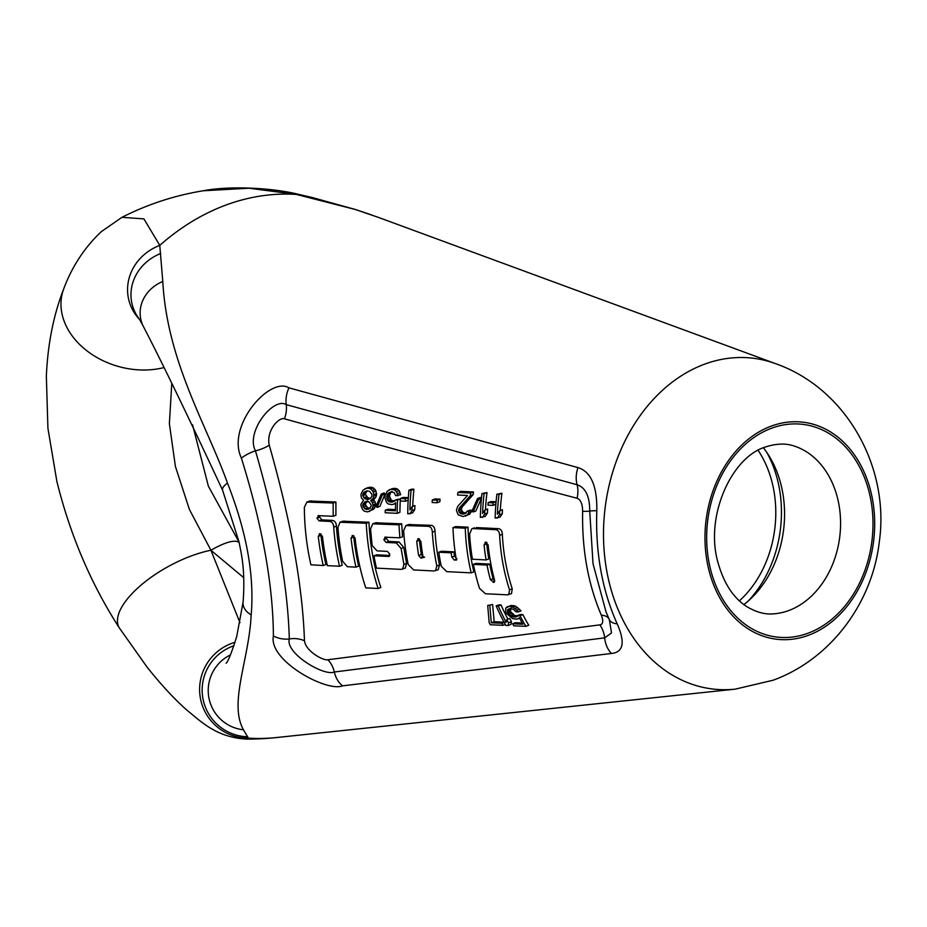 <?xml version="1.0" encoding="UTF-8"?>
<svg xmlns="http://www.w3.org/2000/svg" width="927" height="927" viewBox="0 0 927 927"><rect width="100%" height="100%" fill="white"/><g stroke="black" fill="none" stroke-linecap="round" stroke-linejoin="round"><path stroke-width="1.39" d="M378.228 217.335L355.412 209.514L296.304 194.415L249.062 188.216L203.245 190.777A275.933 275.933 0 0 0 121.993 217.324L143.905 218.876L159.78 245.388L162.781 281.437C167.184 361.889 206.779 425.041 227.463 483.06C246.652 531.855 254.554 575.783 251.171 614.856C249.073 660.059 228.552 702.956 243.453 729.792L248.448 738.159L246.512 739.097A275.933 275.933 0 0 0 276.234 737.568A273.048 210.869 97.1 0 1 248.436 738.159A49.177 48.888 151.3 0 1 235.064 642.249M377.138 216.93L775.714 363.697A166.628 128.679 -82.9 0 0 704.172 364.323A166.628 128.679 97.1 0 0 604.439 554.137A166.628 128.679 97.1 0 0 735.192 689.155L773.13 680.221C830.998 659.143 872.469 602.631 879.352 541.449C889.793 467.498 846.629 388.645 775.714 363.697M203.256 190.765C231.507 185.273 275.18 188.378 298.17 194.276L312.017 197.463A46.883 10.8 93.5 0 0 310.684 197.497M312.017 197.463L355.62 209.548A39.548 5.006 97.5 0 0 355.412 209.514M298.17 194.276A49.177 12.526 91.8 0 0 296.304 194.415A273.048 210.869 -82.9 0 0 225.4 205.249A273.048 210.869 97.1 0 0 159.78 245.388A49.189 45.724 -15.6 0 0 139.571 319.444M171.75 383.94L169.374 423.685L175.435 466.571L189.409 509.468L210.927 550.267L243.755 577.695M239.966 622.677L210.927 550.267A73.615 17.995 -41.7 0 1 239.131 542.469M739.375 600.847A101.611 78.471 97.1 0 0 758.112 450.337M743.871 604.613A99.421 76.779 97.1 0 0 763.396 447.787M771.021 426.2A109.328 84.427 97.1 0 0 707.081 561.6A109.328 84.427 97.1 0 0 808.634 635.227A109.328 84.427 -82.9 0 0 872.585 499.815A109.328 84.427 -82.9 0 0 771.021 426.2M342.584 685.853L611.426 653.477C623.431 652.295 625.343 642.411 617.185 623.848C602.156 590.314 595.366 552.585 596.814 510.684C597.208 486.026 590.928 471.658 577.985 467.602L288.957 387.834C269.792 376.095 226.037 426.107 241.391 458.1C262.457 525.968 273.117 585.261 273.395 635.98C268.216 660.545 326.71 692.411 342.584 685.853A21.866 16.501 83.5 0 1 334.346 671.994L604.659 637.857L611.542 632.921L609.317 619.653M233.94 645.748A46.883 46.756 154.6 0 0 247.683 736.768M230.487 654.902A39.548 39.455 -76.8 0 0 243.453 729.792M226.118 663.234L226.095 663.257C227.984 661.878 231.518 652.99 236.709 636.594L243.083 602.121A19.421 13.801 5.9 0 0 251.171 614.856M243.083 602.121C244.577 583.21 243.801 566.084 240.753 550.719L238.981 541.762L222.596 490.232A19.421 6.188 -22.1 0 1 227.463 483.06M222.596 490.232C188.308 416.675 161.704 361.704 142.781 325.319A39.548 34.519 -2.9 0 1 162.781 281.437M142.781 325.319L139.467 319.294A46.883 42.99 -12.9 0 1 160.719 253.488M599.85 624.879C603.083 624.323 603.581 621.102 601.345 615.18C588.1 584.242 581.878 549.618 582.654 511.322C582.48 503.801 580.626 499.456 577.069 498.274C486.455 474.288 388.923 447.799 284.462 418.819C279.595 416.629 265.933 430.082 269.27 445.169C290.939 521.426 302.665 586.617 304.462 640.742C305.748 651.426 323.569 660.916 327.81 659.757L599.85 624.879A21.866 16.292 81.7 0 1 604.659 637.857A21.866 16.304 83.6 0 0 611.426 653.477M617.185 623.848A21.866 10.846 -24.1 0 1 609.259 619.537A21.866 10.846 -24.1 0 1 609.19 619.375L606.015 611.855L593.037 563.801L589.723 511.171C589.746 496.293 585.54 487.498 577.115 484.786L286.246 404.624C273.616 396.652 245.296 431.831 255.458 450.846C276.57 523.488 287.857 586.2 289.305 638.97A21.866 17.045 -173.7 0 1 273.395 635.98M289.305 638.97C285.134 653.245 323.975 676.606 334.346 671.994A21.866 16.524 82.4 0 0 327.81 659.757M289.305 638.958A21.866 17.312 178.2 0 1 304.462 640.742M241.391 458.1A21.866 9.061 158.6 0 1 255.458 450.846A21.866 9.27 164.1 0 0 269.27 445.169M519.526 609.155L516.733 610.198L518.228 611.913L521.032 610.87L515.366 606.061L511.298 605.447L508.529 606.49L513.419 605.551M518.413 616.026L514.659 615.447L510.87 612.017A178.899 138.158 -82.9 0 1 510.464 611.183L511.02 607.927M522.874 614.613L520.047 615.679A180.29 139.235 -82.9 0 0 525.852 626.339L528.761 625.25A176.756 136.501 -82.9 0 1 522.874 614.613L520.395 614.497L517.567 615.563L516.779 616.745L513.454 616.988L510.348 615.621L508.066 613.071A182.434 140.881 -82.9 0 1 507.66 612.237L507.556 609.757L509.456 608.61L513.176 609.201L516.107 611.808L518.228 611.913M522.191 622.99L515.482 622.689L512.596 623.767A182.642 141.043 -82.9 0 0 513.767 625.795L525.852 626.339M519.641 618.286L516.652 619.155L512.538 618.564L506.49 613.407A182.781 141.147 -82.9 0 1 505.702 611.727L505.736 608.019L511.298 605.447M511.472 621.716L508.587 622.793L508.077 625.54L510.986 624.462L511.472 621.716A179.792 138.853 -82.9 0 1 509.665 618.436L506.802 619.503L506.235 622.284A183.743 141.901 -82.9 0 1 498.297 605.991L496.177 605.899L498.946 604.856L501.067 604.96L498.297 605.991M507.938 619.085A180.209 139.166 -82.9 0 1 501.067 604.96M504.833 622.202L494.184 621.716L492.596 604.555L487.706 605.482L492.596 604.555M494.705 581.078L493.106 578.703A179.965 138.98 -82.9 0 1 489.711 564.091L476.072 563.361L473.396 564.358A186.188 143.789 -82.9 0 0 479.514 588.355L485.424 593.755L507.278 594.833L511.391 593.674M486.826 542.388L486.768 543.859L484.079 544.867L485.852 542.144L485.088 542.237M474.624 527.776L471.901 528.796L469.607 533.952A186.188 143.789 -82.9 0 0 472.446 559.236L486.096 559.931L488.772 558.923A179.965 138.98 -82.9 0 1 486.768 543.859M476.327 527.579L498.019 528.645C500.742 528.819 502.179 530.707 502.341 534.323L499.63 535.331C499.468 531.727 498.019 529.838 495.296 529.665L473.604 528.599M511.495 593.639L512.237 588.83A176.756 136.501 -82.9 0 1 502.341 534.323M441.461 551.241L453.813 551.832L451.125 552.828L438.784 552.237L441.461 551.241M456.941 559.027L454.497 556.119L453.813 551.832M455.713 526.594L467.984 527.162L465.261 528.181L452.99 527.614L455.713 526.594M465.273 528.181A186.987 144.403 -82.9 0 0 471.183 572.863L473.871 571.866A183.453 141.68 -82.9 0 1 467.996 527.162M408.633 524.555L430.719 525.296C433.349 525.435 434.786 527.382 435.03 531.159L432.318 532.168C432.075 528.402 430.626 526.443 427.996 526.304L405.922 525.574L403.639 530.603A199.143 153.789 -82.9 0 0 408.228 564.566L413.639 569.943L433.894 570.962L438.204 569.757L439.525 564.937A189.977 146.709 -82.9 0 1 435.03 531.159M386.582 537.139L386.489 538.657L388.772 541.426L399.004 541.936L403.778 547.509L406.594 563.419L405.284 568.17L400.951 569.375L376.478 568.135A205.62 158.795 -82.9 0 1 373.963 555.818L388.958 556.443M373.963 555.818L376.64 554.809L389.78 555.482M375.47 522.816L401.704 523.825L398.981 524.833L372.77 523.825L370.533 529.004L372.133 545.458L377.046 550.858L387.312 551.38L389.769 554.056L388.17 556.524L389.56 556.015M384.798 537.185L399.85 537.811L402.538 536.803L401.704 523.825M353.778 535.736L353.743 537.057L351.055 538.054L352.851 535.528L352.121 535.586M351.055 538.054A209.653 161.912 -82.9 0 0 355.968 567.139L358.645 566.142A206.118 159.177 -82.9 0 1 353.743 537.057M342.758 521.217L368.981 522.237L366.269 523.257L340.047 522.237L337.938 527.22A212.051 163.755 -82.9 0 0 342.608 561.194L347.312 566.71L355.968 567.139M352.851 535.528L355.076 537.984A208.853 161.286 -82.9 0 0 365.759 587.88L378.135 588.494L380.846 587.486A202.886 156.686 -82.9 0 1 368.981 522.237M318.297 536.374A216.095 166.883 -82.9 0 0 323.222 565.493L325.898 564.497A212.55 164.149 -82.9 0 1 320.985 535.377L318.297 536.374L320.058 533.755L319.27 533.859M309.653 501.032L335.898 502.005L333.141 503.037L306.895 502.063L304.346 507.382A218.505 168.749 -82.9 0 0 310.916 564.81L323.222 565.493M318.065 515.655L333.199 516.269L335.922 515.25L335.898 502.005M319.861 515.621L319.676 517.15L321.831 519.873L331.947 520.371C334.682 520.545 336.177 522.457 336.42 526.107L333.72 527.115C333.465 523.465 331.97 521.553 329.236 521.38L319.12 520.881L316.953 518.158L318.842 515.563M333.708 527.115A212.886 164.403 -82.9 0 0 339.525 566.246L342.19 565.25A209.351 161.669 -82.9 0 1 336.408 526.107M321.032 533.975L320.985 535.377M496.895 494.23A181.124 139.873 -82.9 0 0 495.157 518.089L500.035 517.15L502.272 513.755A176.756 136.501 -82.9 0 1 502.469 509.734L499.676 510.777L497.393 514.195A180.707 139.548 -82.9 0 1 499.027 494.334L501.913 493.257L496.895 494.23L499.027 494.334M500.302 510.545A177.173 136.825 -82.9 0 1 501.913 493.257M492.932 505.377L487.984 505.145A182.642 141.043 -82.9 0 1 488.181 502.608L491.02 501.553L495.98 501.785L493.141 502.84A181.669 140.301 -82.9 0 0 492.932 505.377L495.76 504.334A178.135 137.567 -82.9 0 1 495.98 501.785M481.982 493.558A184.021 142.109 -82.9 0 0 480.348 517.37L485.227 516.443L487.451 513.048A179.653 138.737 -82.9 0 1 487.637 509.027L484.844 510.07L482.573 513.477A183.604 141.796 -82.9 0 1 484.114 493.651L486.999 492.573L481.982 493.558L484.114 493.651M485.47 509.838A180.07 139.062 -82.9 0 1 486.999 492.573M478.494 499.595L473.083 512.017L475.864 510.986L481.345 498.529L480.383 497.451L477.532 498.517L478.494 499.595L481.345 498.529M469.885 510.198L471.646 510.279L468.865 511.322L467.104 511.229L469.885 510.198M466.246 513.025L463.083 512.376L461.403 509.792A184.763 142.688 -82.9 0 1 461.449 508.784L462.26 506.814L473.21 494.543A182.689 141.089 -82.9 0 1 473.512 491.959L460.731 491.38L457.868 492.446A188.714 145.736 -82.9 0 0 457.59 495.018L467.509 495.481L457.776 506.258L456.547 509.723A188.714 145.736 -82.9 0 0 456.513 510.731L458.158 514.798L463.071 516.536L469.746 514.195L471.646 510.279M437.08 502.747L432.133 502.515A193.546 149.467 -82.9 0 1 432.295 499.977L435.111 498.935L440.058 499.166L437.243 500.209A192.573 148.726 -82.9 0 0 437.08 502.747L439.885 501.692A189.038 145.991 -82.9 0 1 440.058 499.166M408.946 490.198A198.239 153.094 -82.9 0 0 407.753 513.848L412.608 512.921L414.775 509.549A193.87 149.722 -82.9 0 1 414.902 505.551L412.121 506.594L409.908 509.977A197.822 152.77 -82.9 0 1 411.078 490.29L413.929 489.224L411.797 489.132L408.946 490.198L411.078 490.29M412.747 506.351A194.288 150.047 -82.9 0 1 413.929 489.224M405.284 501.229L400.337 500.997A199.757 154.264 -82.9 0 1 400.476 498.483L403.291 497.428L408.239 497.66L405.423 498.714A198.795 153.523 -82.9 0 0 405.284 501.229L408.077 500.186A195.261 150.788 -82.9 0 1 408.239 497.66M397.857 499.201L400.337 499.317L395.064 500.244L397.857 499.201M395.447 509.607L387.973 509.247L385.215 510.267A202.654 156.501 -82.9 0 0 385.203 512.747L397.185 513.326L399.931 512.307A196.779 151.958 -82.9 0 1 400.337 499.317M395.62 503.535L392.051 504.624L388.181 503.94L386.478 502.353L384.937 497.741A202.793 156.617 -82.9 0 1 385.053 495.713L387.173 491.229L391.912 488.726L395.852 488.39L393.013 489.456L390.893 489.352L393.732 488.297M394.937 501.078L391.426 500.406L389.537 496.269A198.911 153.615 -82.9 0 1 389.607 495.261L390.893 492.26L388.065 493.315L390.661 491.913L394.16 492.585L395.702 495.713L400.638 494.763L399.201 490.603L395.852 488.39M390.893 492.26L392.04 491.298M382.26 495.076L377.138 507.393L379.908 506.362L385.076 494.033L384.091 492.967L381.275 494.01L382.26 495.076L385.076 494.033M371.773 487.278L375.134 489.479L376.594 493.627A201.472 155.585 -82.9 0 0 376.489 495.145L375.632 497.637L373.419 499.549L375.736 503.674A201.541 155.643 -82.9 0 0 375.69 505.169L373.871 509.05L367.59 511.889L364.415 511.24L362.666 509.665L360.939 505.621A207.416 160.186 -82.9 0 1 360.974 504.126L363.569 500.244L361.542 498.135L360.962 495.586A207.486 160.232 -82.9 0 1 361.055 494.079L363.106 490.105L367.834 487.602L371.773 487.278L368.934 488.332L366.814 488.228L369.653 487.173M515.366 606.061L512.585 607.104L510.638 606.594M517.695 607.417L514.914 608.46L512.585 607.104M516.733 610.198L514.914 608.46M510.348 608.715L507.556 609.757M510.221 609.943L507.428 610.986M510.464 611.183L507.66 612.237M510.87 612.017L508.066 613.071M511.843 613.292L509.016 614.346M513.176 614.566L510.348 615.621M514.659 615.447L511.82 616.513M516.293 615.934L513.454 616.988M516.872 616.606L515.574 617.092M520.047 615.679L517.567 615.563M518.205 618.83L519.329 617.672A180.638 139.502 -82.9 0 0 522.886 624.23L512.596 623.767M506.942 606.826L508.529 606.49M508.587 622.793A183.326 141.576 -82.9 0 1 506.802 619.503M508.077 625.54L505.945 625.447A184.16 142.213 -82.9 0 1 496.177 605.899M494.184 621.716L491.298 622.793L489.827 605.586M504.242 622.423L501.947 623.28L491.298 622.793M505.389 624.462L503.106 625.319A184.705 142.642 -82.9 0 1 501.947 623.28M503.106 625.319L490.325 624.74A187.196 144.566 -82.9 0 1 489.178 622.701L487.706 605.482M489.711 564.091L487.034 565.088L473.396 564.358M493.106 578.703L490.418 579.711A183.5 141.715 -82.9 0 1 487.034 565.088M490.418 579.711L493.94 582.318M494.508 581.889L493.152 582.399L494.531 580.024A182.7 141.089 -82.9 0 1 488.147 544.96L485.852 542.144M486.096 559.931A183.5 141.715 -82.9 0 1 484.079 544.867M512.237 588.83L509.526 589.839A180.29 139.235 -82.9 0 1 499.63 535.331M509.526 589.839L508.772 594.659M471.194 572.863L446.698 571.635L441.275 566.304A192.642 148.772 -82.9 0 1 438.784 552.237M454.497 556.119L451.82 557.115L451.125 552.828M451.82 557.115L454.265 560.035L456.408 560.105A189.398 146.269 -82.9 0 1 452.99 527.614M439.525 564.937L436.837 565.933A193.511 149.444 -82.9 0 1 432.318 532.168M436.837 565.933L435.528 570.754M419.479 538.923L419.433 540.244A193.198 149.201 -82.9 0 0 421.345 554.52L418.668 555.516L421.182 558.263L422.793 555.655A195.921 151.31 -82.9 0 1 420.881 541.449L418.552 538.703L417.741 538.796M422.561 557.753L424.636 557.173M418.668 555.516A196.733 151.935 -82.9 0 1 416.744 541.241L418.552 538.703M421.345 554.52L423.859 557.266M406.594 563.419L403.917 564.416L401.101 548.506L396.327 542.944L386.095 542.422L383.801 539.665L385.632 537.092M403.917 564.416L402.596 569.166M399.85 537.811L398.981 524.833M378.135 588.494A206.42 159.409 -82.9 0 1 366.269 523.257M333.199 516.269L333.141 503.037M339.514 566.246L327.393 565.644A215.273 166.246 -82.9 0 1 322.457 536.432M322.445 536.432L320.058 533.755M502.272 513.755L499.491 514.798A180.29 139.235 -82.9 0 1 499.676 510.777M497.266 518.181L499.491 514.798M488.181 502.608L493.141 502.84M487.451 513.048L484.67 514.079A183.187 141.472 -82.9 0 1 484.844 510.07M482.457 517.475L484.67 514.079M473.083 512.017L472.063 510.974L477.532 498.517M465.748 513.21L463.477 514.056L465.25 513.651L467.104 511.229M471.217 512.272L468.436 513.303L468.865 511.322M469.746 514.195L466.976 515.227L468.436 513.303M465.551 516.154L466.976 515.227M473.512 491.959L470.626 493.037L457.868 492.446M473.21 494.543L470.348 495.609A186.223 143.824 -82.9 0 1 470.626 493.037M462.26 506.814L459.468 507.845L470.348 495.609M461.449 508.784L458.668 509.827L459.468 507.845M461.403 509.792L458.633 510.823A188.297 145.423 -82.9 0 1 458.668 509.827M462.052 511.322L459.282 512.364L458.633 510.823M463.083 512.376L460.313 513.407L459.282 512.364M464.833 512.955L462.063 513.998L460.313 513.407M462.063 513.998L463.477 514.056M432.295 499.977L437.243 500.209M414.775 509.549L412.017 510.58A197.405 152.457 -82.9 0 1 412.121 506.594M409.861 513.94L412.017 510.58M400.476 498.483L405.423 498.714M393.743 501.519L392.144 502.121L395.064 500.244M392.816 500.974L390.024 502.017L392.144 502.121M397.185 513.326A200.313 154.693 -82.9 0 1 397.544 500.36M385.215 510.267L395.435 510.765A200.649 154.96 -82.9 0 1 395.655 502.793L393.824 504.207M389.073 489.78L390.893 489.352M397.579 488.981L394.74 490.047L393.013 489.456M399.201 490.603L396.374 491.658L394.74 490.047M400.093 492.689L397.266 493.743L396.374 491.658M397.822 495.818L397.266 493.743M390.058 493.755L387.243 494.809L388.065 493.315M389.607 495.261L386.791 496.304L387.243 494.809M389.537 496.269L386.733 497.324A202.445 156.35 -82.9 0 1 386.791 496.304M389.792 497.799L386.999 498.853L386.733 497.324M390.418 499.352L387.625 500.395L386.999 498.853M391.426 500.406L388.633 501.449L387.625 500.395M390.024 502.017L388.633 501.449M377.138 507.393L376.107 506.351L381.275 494.01M364.995 488.656L366.814 488.228M373.5 487.869L370.661 488.923L368.934 488.332M375.134 489.479L372.306 490.534L370.661 488.923M376.072 491.055L373.245 492.11L372.306 490.534M376.594 493.627L373.778 494.682L373.245 492.11M376.489 495.145L373.685 496.188A205.006 158.32 -82.9 0 1 373.778 494.682M375.632 497.637L372.839 498.68L373.685 496.188M374.149 499.074L371.356 500.117L372.839 498.68M373.419 499.549L371.356 500.117M374.102 500.082L371.321 501.125L370.638 500.592M375.099 501.634L372.318 502.677L371.321 501.125M375.736 503.674L372.967 504.705L372.318 502.677M375.69 505.169L372.932 506.2A205.076 158.366 -82.9 0 1 372.967 504.705M374.937 507.614L372.19 508.645L372.932 506.2M373.871 509.05L371.113 510.082L372.19 508.645M369.352 511.472L371.113 510.082M366.362 501.38L369.166 502.017L371.194 505.122A205.412 158.633 -82.9 0 0 371.171 506.119L369.016 508.993L366.188 509.352L364.786 508.784L362.712 505.702A207.069 159.919 -82.9 0 1 362.724 504.705L364.925 501.82L366.362 501.38M366.965 490.8L369.746 491.437L372.017 494.589A205.354 158.587 -82.9 0 0 371.924 496.107L370.754 498.077L367.857 499.444L365.053 498.807L362.735 495.678A207.138 159.965 -82.9 0 1 362.828 494.161L364.021 492.179L366.965 490.8M370.348 508.39L367.532 507.753L365.47 504.67A203.534 157.184 -82.9 0 1 365.493 503.674L367.706 500.777M369.178 508.83L367.602 509.421M368.934 508.32L366.188 509.352M367.532 507.753L364.786 508.784M366.142 506.2L363.384 507.231M365.47 504.67L362.712 505.702M365.493 503.674L362.724 504.705M366.246 502.214L363.477 503.245M370.638 498.402L367.834 497.764L365.539 494.624A203.604 157.242 -82.9 0 1 365.632 493.106L367.335 490.812M369.664 498.772L367.857 499.444M369.224 498.344L366.443 499.375M367.834 497.764L365.053 498.807M366.478 496.698L363.685 497.741M365.539 494.624L362.735 495.678M365.632 493.106L362.828 494.161M366.837 491.136L364.021 492.179M748.228 601.032A108.888 84.09 97.1 0 0 766.745 452.33M774.3 613.79A85.458 66.002 97.1 0 0 788.947 610.464A85.458 66.002 -82.9 0 0 840.499 527.451A85.458 66.002 -82.9 0 0 795.146 446.362C791.948 445.273 782.353 441.495 765.262 447.057C731.218 457.278 704.369 517.324 718.193 563.234C723.836 583.083 733.037 597.336 745.806 606.003C760.777 615.296 770.87 614.068 774.3 613.79M808.263 633.129A107.138 82.735 97.1 0 0 870.928 500.429A107.138 82.735 97.1 0 0 771.403 428.286A107.138 82.735 97.1 0 0 708.726 560.986A107.138 82.735 97.1 0 0 808.263 633.129M163.407 367.718A73.615 56.165 -164.1 0 1 85.759 349.908A73.615 56.165 -164.1 0 1 64.021 288.042L64.021 288.042C53.685 314.323 47.787 343.685 46.35 376.119L47.914 428.239L56.848 481.287C70.128 534.995 90.985 583.917 119.432 628.077L146.953 666.942C160.452 683.999 173.592 698.251 186.373 709.711C200.927 721.403 216.084 737.371 246.512 739.097M210.916 550.232A73.615 30.07 151.6 0 0 141.147 585.041A73.615 30.07 151.6 0 0 119.432 628.077M609.039 619.039A21.866 10.406 -24.1 0 0 601.345 615.18M284.462 418.819A21.866 14.959 -73.9 0 0 286.246 404.624A21.866 15.075 -74.8 0 1 288.957 387.834M577.985 467.602A21.866 14.913 -75.6 0 0 577.115 484.786A21.866 14.681 -74.2 0 1 577.069 498.274M582.654 511.322A21.866 0.614 2 0 0 589.723 511.171A21.866 1.112 1.9 0 1 596.814 510.684M498.019 528.645L495.296 529.665M456.258 559.282L454.265 560.035M410.348 524.358L407.637 525.377M430.719 525.296L427.996 526.304M419.433 540.244L416.744 541.241M403.778 547.509L401.101 548.506M377.162 522.608L374.438 523.616M386.489 538.657L383.801 539.665M388.772 541.426L386.095 542.422M399.004 541.936L396.327 542.944M344.38 521.02L341.669 522.04M311.356 500.823L308.598 501.843M319.676 517.15L316.953 518.158M321.831 519.873L319.12 520.881M331.947 520.371L329.236 521.38M192.549 424.786L208.378 486.177L239.062 542.11M735.192 689.155L276.234 737.568M121.993 217.324L101.252 231.692C84.797 247.231 72.387 266.014 64.021 288.042M606.026 611.866L609.711 620.592M471.797 528.83L474.52 527.822M405.806 525.609L408.517 524.601M372.7 523.848L375.412 522.84M342.7 521.241L339.989 522.249M306.779 502.11L309.537 501.078M355.62 209.548L372.098 215.11"/></g></svg>
